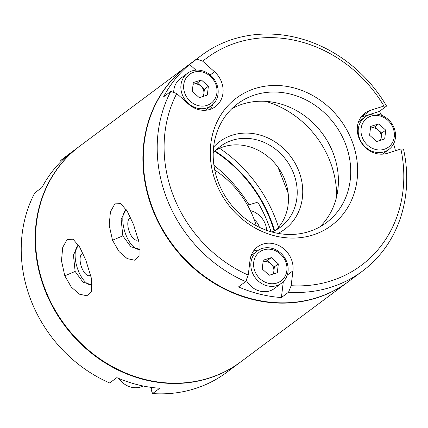<?xml version="1.0" encoding="UTF-8"?>
<svg xmlns="http://www.w3.org/2000/svg" width="428" height="428" viewBox="0 0 428 428"><rect width="100%" height="100%" fill="white"/><g stroke="black" fill="none" stroke-linecap="round" stroke-linejoin="round"><path stroke-width="0.64" d="M85.846 260.149L91.351 278.157L91.357 291.682L86.873 295.769L79.48 294.197L71.332 287.145L64.799 275.803L61.477 260.754L62.723 247.384L67.18 239.429L73.108 239.241L79.581 246.903L85.846 260.149M78.356 244.939L73.434 255.056L75.135 271.443L83.123 282.314L92.213 284.855M133.557 224.577L139.063 242.585L139.068 256.11L134.579 260.197L127.191 258.624L119.038 251.568L112.511 240.231L109.183 225.181L110.429 211.806L114.886 203.856L120.819 203.669L127.287 211.33L133.557 224.577M126.067 209.367L121.14 219.484L122.841 235.865L130.829 246.742L139.919 249.283A21.197 9.48 72.5 0 1 125.923 234.892A21.197 9.48 72.5 0 1 126.132 209.469M348.306 281.678A134.601 118.957 -126.7 0 1 348.108 281.827A134.601 118.957 -126.7 0 1 316.511 297.963A134.601 118.957 -126.7 0 1 161.388 228.194A134.601 118.957 -126.7 0 1 187.191 66.014A134.601 118.957 -126.7 0 1 187.389 65.869M348.108 281.827L240.766 361.869A134.601 118.957 -126.7 0 1 209.169 378.004A134.601 118.957 -126.7 0 1 54.04 308.235A134.601 118.957 -126.7 0 1 79.849 146.055L187.191 66.014M215.166 151.057A129.299 114.271 -126.7 0 1 274.583 230.746M219.575 148.275A134.601 118.957 -126.7 0 1 278.51 227.316M277.959 167.252L288.14 193.098M214.754 170.039A91.148 80.55 -126.7 0 1 256.276 225.722M213.615 147.045A54.581 48.236 -126.7 0 1 232.329 135.178A54.581 48.236 -126.7 0 1 297.273 167.46A54.581 48.236 -126.7 0 1 277.986 233.378M271.85 231.976A50.343 44.491 53.3 0 0 280.65 227.027A50.343 44.491 53.3 0 0 290.302 166.369A50.343 44.491 53.3 0 0 232.281 140.272A50.343 44.491 53.3 0 0 220.463 146.312A50.343 44.491 53.3 0 0 213.208 153.331M216.317 149.875A50.343 44.491 -126.7 0 1 223.534 146.793A50.343 44.491 -126.7 0 1 279.976 170.232A50.343 44.491 -126.7 0 1 276.049 229.98M265.601 101.334A91.148 80.55 -126.7 0 1 336.633 196.596M90.666 275.054A11.658 5.216 72.5 0 1 89.677 275.659A11.658 5.216 72.5 0 1 81.791 267.8A11.658 5.216 72.5 0 1 82.657 253.424A11.658 5.216 72.5 0 1 82.936 253.355M92.213 284.845A21.197 9.48 72.5 0 1 78.217 270.469A21.197 9.48 72.5 0 1 78.42 245.041M138.378 239.482A11.658 5.216 72.5 0 1 137.383 240.081A11.658 5.216 72.5 0 1 129.502 232.227A11.658 5.216 72.5 0 1 130.363 217.847A11.658 5.216 72.5 0 1 130.647 217.777M79.645 146.205A134.601 118.957 53.3 0 0 79.448 146.355L65.532 156.728A134.601 118.957 53.3 0 0 60.771 160.5L67.929 155.161A134.601 118.957 -126.7 0 0 41.949 187.523L34.791 192.857A134.601 118.957 53.3 0 0 22.138 233.993A134.601 118.957 53.3 0 0 109.68 382.969L116.833 377.635A134.601 118.957 -126.7 0 0 159.746 388.25L152.587 393.583A134.601 118.957 53.3 0 0 226.449 372.537L240.365 362.163A134.601 118.957 53.3 0 0 240.568 362.013M79.448 146.355A134.601 118.957 53.3 0 0 36.054 223.619A134.601 118.957 53.3 0 0 100.575 359.9A134.601 118.957 53.3 0 0 240.365 362.163M274.161 230.954A129.299 114.271 53.3 0 0 214.845 151.405M151.523 387.415L151.207 390.047L152.587 393.583M254.296 219.805A12.717 11.24 -126.7 0 1 259.379 227.295M247.593 205.328L257.752 202.123A134.601 118.957 -126.7 0 1 271.068 231.757M60.771 160.5L61.129 161.399M249.043 204.873A134.601 118.957 53.3 0 0 213.936 165.299M196.741 59.112A134.601 118.957 -126.7 0 1 201.502 55.346A134.601 118.957 -126.7 0 1 356.957 69.844A134.601 118.957 -126.7 0 1 386.57 106.074L383.964 106.042A129.299 114.271 53.3 0 0 202.722 61.204L196.741 59.112L189.588 64.446A134.601 118.957 53.3 0 0 163.603 96.808L170.761 91.469L176.737 93.561A129.299 114.271 53.3 0 0 211.908 251.493A129.299 114.271 53.3 0 0 248.24 275.081L245.651 281.587A134.601 118.957 -126.7 0 1 206.97 256.65A134.601 118.957 -126.7 0 1 170.761 91.469M362.42 271.154A134.601 118.957 -126.7 0 1 288.558 292.201L291.152 285.695A129.299 114.271 53.3 0 0 400.892 149.014L403.497 149.046A134.601 118.957 -126.7 0 1 362.42 271.154L348.51 281.528A134.601 118.957 -126.7 0 1 193.055 267.024A134.601 118.957 -126.7 0 1 187.587 65.719L201.502 55.346M328.239 106.609A79.49 70.251 -126.7 0 1 342.839 214.508A79.49 70.251 -126.7 0 1 239.664 216.926A79.49 70.251 -126.7 0 1 225.064 109.028A79.49 70.251 -126.7 0 1 328.239 106.609M240.627 214.728A74.188 65.564 53.3 0 0 326.313 222.721A74.188 65.564 53.3 0 0 323.3 111.767A74.188 65.564 53.3 0 0 237.615 103.774A74.188 65.564 53.3 0 0 240.627 214.728M319.844 226.91A74.188 65.564 53.3 0 0 310.974 120.958A74.188 65.564 53.3 0 0 231.757 108.776M291.152 285.695L292.934 270.871A23.315 20.608 53.3 0 0 284.47 249.38A23.315 20.608 53.3 0 0 257.538 246.87A23.315 20.608 53.3 0 0 250.022 260.251L248.24 275.081M258.769 250.016A23.315 20.608 53.3 0 0 253.51 251.006M210.33 109.301A23.315 20.608 53.3 0 0 212.775 104.544M176.737 93.561L188.518 104.111A23.315 20.608 53.3 0 0 215.445 106.62A23.315 20.608 53.3 0 0 214.498 71.749L202.722 61.204M266.751 261.674A12.717 11.24 53.3 0 0 265.638 261.144M245.651 281.587L238.492 286.921A134.601 118.957 53.3 0 0 281.405 297.535L283.315 281.629M196.778 84.043A12.717 11.24 53.3 0 0 195.666 83.514M195.933 70.133L189.588 64.446M381.615 115.298A134.601 118.957 53.3 0 0 379.411 111.408L386.57 106.074M383.964 106.042L370.402 110.317A23.315 20.608 53.3 0 0 364.929 113.115A23.315 20.608 53.3 0 0 360.462 141.208A23.315 20.608 53.3 0 0 387.335 153.294L400.892 149.014M379.411 111.408L361.259 117.138A23.315 20.608 53.3 0 0 360.906 117.256M395.483 150.72A134.601 118.957 53.3 0 0 393.605 143.862M281.405 297.535L288.558 292.201M380.278 140.357A8.186 7.233 53.3 0 0 381.236 137.527A8.186 7.233 53.3 0 0 378.261 129.978A8.186 7.233 53.3 0 0 370.728 128.116L370.461 128.202A8.186 7.233 53.3 0 1 370.728 128.116L374.762 126.843L381.765 133.119L385.74 130.149L384.681 138.972L376.619 141.513L369.61 135.243L370.669 126.426L378.737 123.879L385.74 130.149M371.135 116.095A18.019 15.922 53.3 0 0 362.307 137.549A18.019 15.922 53.3 0 0 384.216 149.302A18.019 15.922 53.3 0 0 393.043 127.849A18.019 15.922 53.3 0 0 371.135 116.095M369.573 114.731A20.137 17.794 53.3 0 0 364.843 117.149A20.137 17.794 53.3 0 0 360.981 141.411A20.137 17.794 53.3 0 0 384.189 151.849A20.137 17.794 53.3 0 0 388.918 149.431A20.137 17.794 53.3 0 0 392.781 125.169A20.137 17.794 53.3 0 0 369.573 114.731M381.765 133.119L380.92 140.159M374.762 126.843L378.737 123.879M272.887 274.113A8.186 7.233 53.3 0 0 273.845 271.277A8.186 7.233 53.3 0 0 270.871 263.734A8.186 7.233 53.3 0 0 263.338 261.866L263.065 261.952A8.186 7.233 53.3 0 1 263.338 261.866L267.366 260.599L271.347 257.629L278.35 263.905L277.291 272.722L269.223 275.268L262.22 268.993L263.279 260.176L271.347 257.629M263.744 249.845A18.019 15.922 53.3 0 0 254.917 271.299A18.019 15.922 53.3 0 0 276.825 283.052A18.019 15.922 53.3 0 0 285.653 261.599A18.019 15.922 53.3 0 0 263.744 249.845M262.182 248.486A20.137 17.794 53.3 0 0 257.453 250.899A20.137 17.794 53.3 0 0 253.59 275.161A20.137 17.794 53.3 0 0 276.798 285.599A20.137 17.794 53.3 0 0 281.528 283.186A20.137 17.794 53.3 0 0 285.385 258.924A20.137 17.794 53.3 0 0 262.182 248.486M246.228 280.126A20.137 17.794 53.3 0 0 269.645 290.938A20.137 17.794 53.3 0 0 274.369 288.52L281.528 283.186M267.366 260.599L274.375 266.869L278.35 263.905M274.375 266.869L273.524 273.909M202.915 96.482A8.186 7.233 53.3 0 0 203.872 93.646A8.186 7.233 53.3 0 0 200.898 86.103A8.186 7.233 53.3 0 0 193.365 84.236L193.098 84.321M193.772 72.214A18.019 15.922 53.3 0 0 184.944 93.668A18.019 15.922 53.3 0 0 206.852 105.422A18.019 15.922 53.3 0 0 215.68 83.968A18.019 15.922 53.3 0 0 193.772 72.214M192.209 70.855A20.137 17.794 53.3 0 0 187.48 73.268A20.137 17.794 53.3 0 0 183.623 97.531A20.137 17.794 53.3 0 0 206.831 107.968A20.137 17.794 53.3 0 0 211.555 105.556A20.137 17.794 53.3 0 0 215.418 81.293A20.137 17.794 53.3 0 0 192.209 70.855M187.48 73.268L180.327 78.602A20.137 17.794 53.3 0 0 173.698 92.496M201.374 79.999L208.377 86.274L207.318 95.091L199.255 97.638L192.252 91.362L193.312 82.545L201.374 79.999L197.399 82.968L204.402 89.238L208.377 86.274M204.402 89.238L203.557 96.279M197.399 82.968L193.365 84.236A8.186 7.233 53.3 0 0 193.098 84.332M250.337 210.56A20.137 17.794 -126.7 0 1 266.692 230.35M143.236 386.008A20.137 17.794 -126.7 0 1 140.828 386.987A20.137 17.794 -126.7 0 1 118.834 378.486M64.799 275.803L75.135 271.443M112.511 240.231L122.841 235.865M210.191 74.964L214.498 71.749M287.258 275.102L292.934 270.871M361.259 117.138L370.402 110.317M358.504 121.873L364.843 117.149M382.579 154.16L388.918 149.431M251.113 255.628L257.453 250.899M205.215 110.28L211.555 105.556"/></g></svg>
